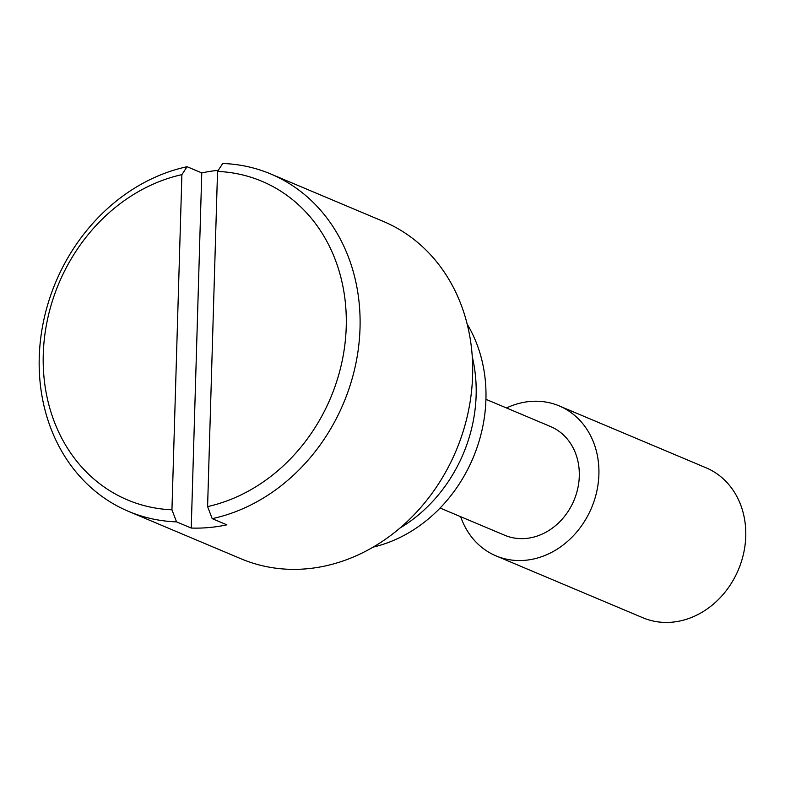 <?xml version="1.0" encoding="UTF-8"?>
<svg xmlns="http://www.w3.org/2000/svg" width="785" height="785" viewBox="0 0 785 785"><rect width="100%" height="100%" fill="white"/><g stroke="black" fill="none" stroke-linecap="round" stroke-linejoin="round"><path stroke-width="1.18" d="M181.894 174.643A172.906 147.443 -67.1 0 0 43.263 354.3A172.906 147.443 -67.1 0 0 171.944 509.808L176.546 521.868A183.072 156.117 112.9 0 1 128.544 511.388A183.072 156.117 112.9 0 1 39.25 357.175A183.072 156.117 112.9 0 1 187.085 166.714L181.894 174.643L171.944 509.808M128.544 511.388L241.132 558.832A183.072 156.117 -67.1 0 0 472.609 375.632A183.072 156.117 -67.1 0 0 383.315 221.419L270.737 173.976A183.072 156.117 112.9 0 1 360.021 328.189A183.072 156.117 112.9 0 1 212.185 518.649L207.593 506.59A172.906 147.443 -67.1 0 0 346.224 326.933A172.906 147.443 -67.1 0 0 217.533 171.424L222.724 163.496A183.072 156.117 112.9 0 1 270.737 173.976M176.546 521.868L191.236 528.05A183.072 156.117 -67.1 0 0 226.875 524.831L212.185 518.649M218.259 170.316A183.072 156.117 -67.1 0 0 201.774 172.906L187.085 166.714M440.11 508.032L504.706 535.252A58.993 50.309 -67.1 0 0 579.291 476.22A58.993 50.309 -67.1 0 0 550.52 426.53L485.925 399.31M207.593 506.59L217.533 171.424M460.667 516.697A81.365 69.384 -67.1 0 0 496.012 555.868A81.365 69.384 -67.1 0 0 598.896 474.454A81.365 69.384 -67.1 0 0 559.214 405.914A81.365 69.384 -67.1 0 0 506.482 407.974M496.012 555.868L642.866 617.756A81.365 69.384 -67.1 0 0 745.75 536.332A81.365 69.384 -67.1 0 0 706.068 467.791L559.214 405.914M201.774 172.906L191.236 528.05M400.144 527.952A142.389 121.43 -67.1 0 0 472.276 356.792M373.248 547.096A142.389 121.43 -67.1 0 0 467.193 324.176"/></g></svg>
